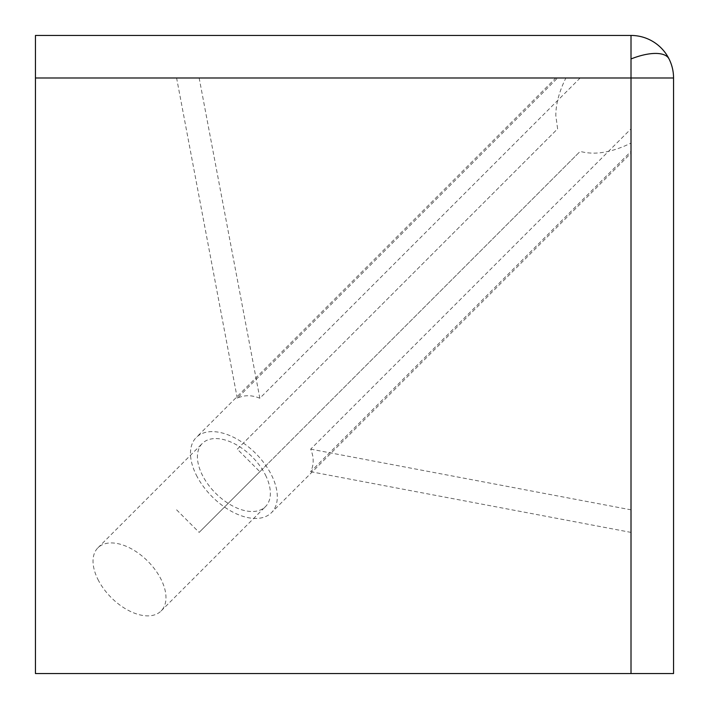 <?xml version="1.0" encoding="UTF-8"?>
<svg xmlns="http://www.w3.org/2000/svg" width="709" height="709" viewBox="0 0 709 709"><rect width="100%" height="100%" fill="white"/><g stroke="black" fill="none" stroke-linecap="round" stroke-linejoin="round"><path stroke-width="0.53" stroke-dasharray="3.54 2.66" d="M196.296 475.039A53.175 30.7 45 0 0 271.494 512.642A53.175 30.7 45 0 0 271.494 475.039A53.175 30.7 45 0 0 196.296 437.435A53.175 30.7 45 0 0 196.296 475.039M580.148 77.99L259.84 398.245L199.158 77.99L631.01 77.99L631.01 673.55L35.45 673.55L35.45 77.99L631.01 77.99L631.01 128.834L310.684 449.151C314.025 457.305 314.016 464.82 310.657 471.698L631.01 151.389L631.01 153.179L271.494 512.642M310.657 471.698L631.01 532.397L631.01 143.103C611.601 152.577 594.656 155.342 580.175 151.389L259.857 471.698L237.293 449.151L557.611 128.834L555.812 115.576C555.874 103.931 559.233 91.399 565.879 77.99L35.45 77.99L35.45 35.45L631.01 35.45A42.54 42.54 0 0 1 673.55 77.99L673.55 673.55L631.01 673.55L631.01 143.103M97.922 579.404A44.667 25.79 45 0 0 161.085 610.99A44.667 25.79 45 0 0 161.094 579.404A44.667 25.79 45 0 0 97.922 547.818A44.667 25.79 45 0 0 97.922 579.404M265.476 475.039A44.667 25.79 -135 0 1 265.476 506.625A44.667 25.79 -135 0 1 202.313 475.039A44.667 25.79 -135 0 1 202.313 443.444A44.667 25.79 -135 0 1 265.476 475.039M199.158 77.99L557.593 77.99L555.794 77.99L196.296 437.435M259.84 398.245C251.686 394.895 244.162 394.895 237.276 398.245L557.593 77.99L565.879 77.99M237.293 449.151L557.611 128.834M176.603 509.842L199.158 532.397L580.175 151.389M631.01 532.397L631.01 128.834M237.276 398.245L176.603 77.99M259.857 471.698L199.158 532.397M310.684 449.151L631.01 509.842M161.085 610.99L265.476 506.625M97.922 547.818L202.313 443.444"/><path stroke-width="1.06" d="M631.01 673.55L673.55 673.55L673.55 77.99L631.01 77.99L631.01 35.45L35.45 35.45L35.45 77.99L631.01 77.99L631.01 673.55L35.45 673.55L35.45 77.99M673.55 77.99A42.54 42.54 0 0 0 631.01 35.45M631.01 58.962A42.54 17.37 153.4 0 1 655.568 53.432A42.54 17.37 -26.6 0 1 669.057 58.962"/></g></svg>
